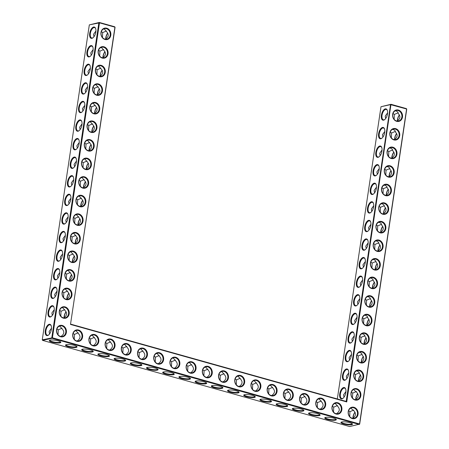<?xml version="1.0" encoding="UTF-8"?>
<svg xmlns="http://www.w3.org/2000/svg" width="449" height="449" viewBox="0 0 449 449"><rect width="100%" height="100%" fill="white"/><g stroke="black" fill="none" stroke-linecap="round" stroke-linejoin="round"><path stroke-width="0.67" d="M392.634 114.31A5.854 4.95 -102.4 0 1 400.755 111.492A5.854 4.95 -102.4 0 1 399.296 121.275A5.854 4.95 -102.4 0 1 392.634 114.31M392.785 114.473A5.394 4.563 -102.4 0 1 396.164 110.482A5.394 4.563 -102.4 0 1 401.776 114.764A5.394 4.563 -102.4 0 1 398.482 121.011A5.394 4.563 -102.4 0 1 392.785 114.473M395.182 110.841C397.185 111.172 398.218 112.082 398.28 113.569C400.766 116.28 400.396 118.738 397.18 120.944L397.079 121.062M346.746 401.939L346.185 401.434L390.54 104.628L380.999 106.727L390.995 104.291L390.54 104.628L406.598 109.012L359.531 423.951L52.421 337.783L99.493 22.843L114.916 27.17L70.493 324.425L346.746 401.939L390.995 104.291L406.424 108.619L406.743 109.174L359.677 424.114L359.222 424.451L52.118 338.282L51.792 337.727L98.864 22.787L99.319 22.45L114.742 26.777L115.067 27.333L70.493 324.425M92.842 121.095A5.854 4.95 -102.4 0 1 96.928 128.122A5.854 4.95 -102.4 0 1 91.158 132.388A5.854 4.95 -102.4 0 1 87.072 125.361A5.854 4.95 -102.4 0 1 92.842 121.095M106.727 28.203A5.854 4.95 -102.4 0 1 110.808 35.235A5.854 4.95 -102.4 0 1 105.038 39.501A5.854 4.95 -102.4 0 1 100.958 32.468A5.854 4.95 -102.4 0 1 106.727 28.203M332.007 407.013A5.854 4.95 -102.4 0 1 337.777 402.747A5.854 4.95 -102.4 0 1 341.857 409.78A5.854 4.95 -102.4 0 1 336.088 414.045A5.854 4.95 -102.4 0 1 332.007 407.013M315.804 402.467A5.854 4.95 -102.4 0 1 321.574 398.201A5.854 4.95 -102.4 0 1 325.654 405.234A5.854 4.95 -102.4 0 1 319.884 409.499A5.854 4.95 -102.4 0 1 315.804 402.467M299.595 397.921A5.854 4.95 -102.4 0 1 305.371 393.655A5.854 4.95 -102.4 0 1 309.451 400.688A5.854 4.95 -102.4 0 1 303.681 404.953A5.854 4.95 -102.4 0 1 299.595 397.921M283.392 393.375A5.854 4.95 -102.4 0 1 289.162 389.109A5.854 4.95 -102.4 0 1 293.248 396.141A5.854 4.95 -102.4 0 1 287.478 400.407A5.854 4.95 -102.4 0 1 283.392 393.375M267.189 388.828A5.854 4.95 -102.4 0 1 272.958 384.563A5.854 4.95 -102.4 0 1 277.039 391.595A5.854 4.95 -102.4 0 1 271.269 395.861A5.854 4.95 -102.4 0 1 267.189 388.828M250.985 384.282A5.854 4.95 -102.4 0 1 256.755 380.017A5.854 4.95 -102.4 0 1 260.835 387.049A5.854 4.95 -102.4 0 1 255.066 391.315A5.854 4.95 -102.4 0 1 250.985 384.282M234.782 379.736A5.854 4.95 -102.4 0 1 240.552 375.471A5.854 4.95 -102.4 0 1 244.632 382.497A5.854 4.95 -102.4 0 1 238.862 386.763A5.854 4.95 -102.4 0 1 234.782 379.736M103.949 46.78A5.854 4.95 -102.4 0 1 108.035 53.813A5.854 4.95 -102.4 0 1 102.26 58.078A5.854 4.95 -102.4 0 1 98.179 51.046A5.854 4.95 -102.4 0 1 103.949 46.78M101.177 65.358A5.854 4.95 -102.4 0 1 105.257 72.39A5.854 4.95 -102.4 0 1 99.487 76.656A5.854 4.95 -102.4 0 1 95.401 69.623A5.854 4.95 -102.4 0 1 101.177 65.358M95.62 102.518A5.854 4.95 -102.4 0 1 99.7 109.545A5.854 4.95 -102.4 0 1 93.931 113.81A5.854 4.95 -102.4 0 1 89.851 106.783A5.854 4.95 -102.4 0 1 95.62 102.518M98.398 83.935A5.854 4.95 -102.4 0 1 102.479 90.967A5.854 4.95 -102.4 0 1 96.709 95.233A5.854 4.95 -102.4 0 1 92.629 88.206A5.854 4.95 -102.4 0 1 98.398 83.935M90.069 139.673A5.854 4.95 -102.4 0 1 94.15 146.705A5.854 4.95 -102.4 0 1 88.38 150.971A5.854 4.95 -102.4 0 1 84.3 143.938A5.854 4.95 -102.4 0 1 90.069 139.673M218.573 375.19A5.854 4.95 -102.4 0 1 224.348 370.925A5.854 4.95 -102.4 0 1 228.429 377.951A5.854 4.95 -102.4 0 1 222.659 382.217A5.854 4.95 -102.4 0 1 218.573 375.19M137.557 352.454A5.854 4.95 -102.4 0 1 143.326 348.188A5.854 4.95 -102.4 0 1 147.407 355.221A5.854 4.95 -102.4 0 1 141.637 359.486A5.854 4.95 -102.4 0 1 137.557 352.454M121.348 347.908A5.854 4.95 -102.4 0 1 127.118 343.642A5.854 4.95 -102.4 0 1 131.203 350.675A5.854 4.95 -102.4 0 1 125.434 354.94A5.854 4.95 -102.4 0 1 121.348 347.908M105.145 343.362A5.854 4.95 -102.4 0 1 110.914 339.096A5.854 4.95 -102.4 0 1 115 346.128A5.854 4.95 -102.4 0 1 109.225 350.394A5.854 4.95 -102.4 0 1 105.145 343.362M72.738 334.269A5.854 4.95 -102.4 0 1 78.508 330.004A5.854 4.95 -102.4 0 1 82.588 337.031A5.854 4.95 -102.4 0 1 76.818 341.296A5.854 4.95 -102.4 0 1 72.738 334.269M88.941 338.815A5.854 4.95 -102.4 0 1 94.711 334.55A5.854 4.95 -102.4 0 1 98.791 341.577A5.854 4.95 -102.4 0 1 93.022 345.842A5.854 4.95 -102.4 0 1 88.941 338.815M65.077 306.88A5.854 4.95 -102.4 0 1 69.163 313.907A5.854 4.95 -102.4 0 1 63.393 318.173A5.854 4.95 -102.4 0 1 59.307 311.146A5.854 4.95 -102.4 0 1 65.077 306.88M67.855 288.297A5.854 4.95 -102.4 0 1 71.935 295.33A5.854 4.95 -102.4 0 1 66.166 299.595A5.854 4.95 -102.4 0 1 62.085 292.563A5.854 4.95 -102.4 0 1 67.855 288.297M153.76 357A5.854 4.95 -102.4 0 1 159.53 352.734A5.854 4.95 -102.4 0 1 163.61 359.767A5.854 4.95 -102.4 0 1 157.84 364.032A5.854 4.95 -102.4 0 1 153.76 357M169.963 361.546A5.854 4.95 -102.4 0 1 175.733 357.281A5.854 4.95 -102.4 0 1 179.813 364.313A5.854 4.95 -102.4 0 1 174.044 368.578A5.854 4.95 -102.4 0 1 169.963 361.546M186.167 366.098A5.854 4.95 -102.4 0 1 191.936 361.832A5.854 4.95 -102.4 0 1 196.017 368.859A5.854 4.95 -102.4 0 1 190.247 373.125A5.854 4.95 -102.4 0 1 186.167 366.098M202.37 370.644A5.854 4.95 -102.4 0 1 208.14 366.378A5.854 4.95 -102.4 0 1 212.225 373.405A5.854 4.95 -102.4 0 1 206.456 377.671A5.854 4.95 -102.4 0 1 202.37 370.644M62.304 325.458A5.854 4.95 -102.4 0 1 66.385 332.485A5.854 4.95 -102.4 0 1 60.615 336.75A5.854 4.95 -102.4 0 1 56.535 329.723A5.854 4.95 -102.4 0 1 62.304 325.458M84.513 176.827A5.854 4.95 -102.4 0 1 88.599 183.86A5.854 4.95 -102.4 0 1 82.829 188.125A5.854 4.95 -102.4 0 1 78.743 181.093A5.854 4.95 -102.4 0 1 84.513 176.827M87.291 158.25A5.854 4.95 -102.4 0 1 91.372 165.283A5.854 4.95 -102.4 0 1 85.602 169.548A5.854 4.95 -102.4 0 1 81.522 162.516A5.854 4.95 -102.4 0 1 87.291 158.25M81.74 195.405A5.854 4.95 -102.4 0 1 85.821 202.437A5.854 4.95 -102.4 0 1 80.051 206.703A5.854 4.95 -102.4 0 1 75.971 199.676A5.854 4.95 -102.4 0 1 81.74 195.405M78.962 213.988A5.854 4.95 -102.4 0 1 83.043 221.015A5.854 4.95 -102.4 0 1 77.273 225.28A5.854 4.95 -102.4 0 1 73.193 218.253A5.854 4.95 -102.4 0 1 78.962 213.988M76.184 232.565A5.854 4.95 -102.4 0 1 80.27 239.592A5.854 4.95 -102.4 0 1 74.495 243.858A5.854 4.95 -102.4 0 1 70.414 236.831A5.854 4.95 -102.4 0 1 76.184 232.565M73.406 251.143A5.854 4.95 -102.4 0 1 77.492 258.175A5.854 4.95 -102.4 0 1 71.722 262.441A5.854 4.95 -102.4 0 1 67.636 255.408A5.854 4.95 -102.4 0 1 73.406 251.143M70.633 269.72A5.854 4.95 -102.4 0 1 74.714 276.752A5.854 4.95 -102.4 0 1 68.944 281.018A5.854 4.95 -102.4 0 1 64.864 273.985A5.854 4.95 -102.4 0 1 70.633 269.72M375.976 225.78A5.854 4.95 -102.4 0 1 384.097 222.962A5.854 4.95 -102.4 0 1 382.632 232.745A5.854 4.95 -102.4 0 1 375.976 225.78M373.198 244.357A5.854 4.95 -102.4 0 1 381.319 241.54A5.854 4.95 -102.4 0 1 379.86 251.322A5.854 4.95 -102.4 0 1 373.198 244.357M370.425 262.934A5.854 4.95 -102.4 0 1 378.541 260.117A5.854 4.95 -102.4 0 1 377.081 269.9A5.854 4.95 -102.4 0 1 370.425 262.934M367.647 281.512A5.854 4.95 -102.4 0 1 375.768 278.694A5.854 4.95 -102.4 0 1 374.303 288.477A5.854 4.95 -102.4 0 1 367.647 281.512M364.869 300.095A5.854 4.95 -102.4 0 1 372.99 297.277A5.854 4.95 -102.4 0 1 371.531 307.054A5.854 4.95 -102.4 0 1 364.869 300.095M389.861 132.887A5.854 4.95 -102.4 0 1 397.977 130.07A5.854 4.95 -102.4 0 1 396.518 139.852A5.854 4.95 -102.4 0 1 389.861 132.887M387.083 151.465A5.854 4.95 -102.4 0 1 395.204 148.647A5.854 4.95 -102.4 0 1 393.739 158.43A5.854 4.95 -102.4 0 1 387.083 151.465M384.305 170.042A5.854 4.95 -102.4 0 1 392.426 167.224A5.854 4.95 -102.4 0 1 390.967 177.007A5.854 4.95 -102.4 0 1 384.305 170.042M381.527 188.625A5.854 4.95 -102.4 0 1 389.648 185.807A5.854 4.95 -102.4 0 1 388.189 195.584A5.854 4.95 -102.4 0 1 381.527 188.625M378.754 207.202A5.854 4.95 -102.4 0 1 386.875 204.385A5.854 4.95 -102.4 0 1 385.41 214.167A5.854 4.95 -102.4 0 1 378.754 207.202M359.318 337.25A5.854 4.95 -102.4 0 1 367.439 334.432A5.854 4.95 -102.4 0 1 365.974 344.215A5.854 4.95 -102.4 0 1 359.318 337.25M362.096 318.672A5.854 4.95 -102.4 0 1 370.212 315.855A5.854 4.95 -102.4 0 1 368.752 325.637A5.854 4.95 -102.4 0 1 362.096 318.672M356.54 355.827A5.854 4.95 -102.4 0 1 364.661 353.009A5.854 4.95 -102.4 0 1 363.196 362.792A5.854 4.95 -102.4 0 1 356.54 355.827M348.211 411.565A5.854 4.95 -102.4 0 1 356.332 408.747A5.854 4.95 -102.4 0 1 354.867 418.524A5.854 4.95 -102.4 0 1 348.211 411.565M353.761 374.404A5.854 4.95 -102.4 0 1 361.883 371.587A5.854 4.95 -102.4 0 1 360.424 381.369A5.854 4.95 -102.4 0 1 353.761 374.404M350.989 392.982A5.854 4.95 -102.4 0 1 359.105 390.164A5.854 4.95 -102.4 0 1 357.645 399.947A5.854 4.95 -102.4 0 1 350.989 392.982M385.652 118.564L385.208 116.139L387.599 112.834M384.844 119.473A5.394 2.615 105.7 0 1 383.384 119.821A5.394 2.615 105.7 0 1 382.032 115.247A5.394 2.615 105.7 0 1 386.297 109.438A5.394 2.615 105.7 0 1 387.364 110.499M393.038 113.434L394.323 114.439L398.1 112.822M394.323 114.439L394.16 119.372M397.354 120.843A5.394 2.615 105.7 0 1 397.46 119.574A5.394 2.615 105.7 0 1 399.397 114.922M394.301 139.639L394.402 139.521C397.623 137.321 397.988 134.857 395.502 132.146C395.446 130.659 394.413 129.75 392.404 129.419M390.26 132.012L391.545 133.016L395.328 131.4M406.743 109.174L406.424 108.619M346.185 401.434L70.706 324.139M114.742 26.777L115.067 27.333M89.323 24.886L99.493 22.843L99.319 22.45L89.323 24.886L42.257 339.826L42.576 340.381L349.681 426.55L359.677 424.114M42.576 340.381L52.118 338.282L52.421 337.783L42.257 339.826M92.539 121.595A5.394 4.563 77.6 0 0 90.603 121.527A5.394 4.563 77.6 0 0 87.302 127.774A5.394 4.563 77.6 0 0 92.921 132.062A5.394 4.563 77.6 0 0 96.361 126.944A5.394 4.563 77.6 0 0 92.539 121.595M106.419 28.702A5.394 4.563 77.6 0 0 104.482 28.641A5.394 4.563 77.6 0 0 101.188 34.882A5.394 4.563 77.6 0 0 106.8 39.17A5.394 4.563 77.6 0 0 110.241 34.051A5.394 4.563 77.6 0 0 106.419 28.702M337.468 403.247A5.394 4.563 77.6 0 0 335.532 403.185A5.394 4.563 77.6 0 0 332.238 409.432A5.394 4.563 77.6 0 0 337.85 413.714A5.394 4.563 77.6 0 0 341.291 408.601A5.394 4.563 77.6 0 0 337.468 403.247M321.265 398.701A5.394 4.563 77.6 0 0 319.329 398.639A5.394 4.563 77.6 0 0 316.034 404.886A5.394 4.563 77.6 0 0 321.647 409.168A5.394 4.563 77.6 0 0 325.087 404.055A5.394 4.563 77.6 0 0 321.265 398.701M305.062 394.155A5.394 4.563 77.6 0 0 303.126 394.093A5.394 4.563 77.6 0 0 299.825 400.34A5.394 4.563 77.6 0 0 305.443 404.622A5.394 4.563 77.6 0 0 308.884 399.509A5.394 4.563 77.6 0 0 305.062 394.155M288.859 389.609A5.394 4.563 77.6 0 0 286.922 389.547A5.394 4.563 77.6 0 0 283.622 395.794A5.394 4.563 77.6 0 0 289.24 400.076A5.394 4.563 77.6 0 0 292.681 394.963A5.394 4.563 77.6 0 0 288.859 389.609M272.65 385.062A5.394 4.563 77.6 0 0 270.713 385.001A5.394 4.563 77.6 0 0 267.419 391.242A5.394 4.563 77.6 0 0 273.031 395.53A5.394 4.563 77.6 0 0 276.472 390.411A5.394 4.563 77.6 0 0 272.65 385.062M256.446 380.516A5.394 4.563 77.6 0 0 254.51 380.455A5.394 4.563 77.6 0 0 251.216 386.696A5.394 4.563 77.6 0 0 256.828 390.984A5.394 4.563 77.6 0 0 260.268 385.865A5.394 4.563 77.6 0 0 256.446 380.516M240.243 375.97A5.394 4.563 77.6 0 0 238.307 375.903A5.394 4.563 77.6 0 0 235.012 382.15A5.394 4.563 77.6 0 0 240.625 386.437A5.394 4.563 77.6 0 0 244.065 381.319A5.394 4.563 77.6 0 0 240.243 375.97M103.646 47.28A5.394 4.563 77.6 0 0 101.71 47.218A5.394 4.563 77.6 0 0 98.41 53.465A5.394 4.563 77.6 0 0 104.022 57.747A5.394 4.563 77.6 0 0 107.463 52.634A5.394 4.563 77.6 0 0 103.646 47.28M100.868 65.857A5.394 4.563 77.6 0 0 98.932 65.795A5.394 4.563 77.6 0 0 95.637 72.042A5.394 4.563 77.6 0 0 101.25 76.324A5.394 4.563 77.6 0 0 104.69 71.211A5.394 4.563 77.6 0 0 100.868 65.857M95.311 103.017A5.394 4.563 77.6 0 0 93.375 102.95A5.394 4.563 77.6 0 0 90.081 109.197A5.394 4.563 77.6 0 0 95.693 113.479A5.394 4.563 77.6 0 0 99.134 108.366A5.394 4.563 77.6 0 0 95.311 103.017M98.09 84.434A5.394 4.563 77.6 0 0 96.153 84.373A5.394 4.563 77.6 0 0 92.859 90.619A5.394 4.563 77.6 0 0 98.471 94.902A5.394 4.563 77.6 0 0 101.912 89.789A5.394 4.563 77.6 0 0 98.09 84.434M89.761 140.172A5.394 4.563 77.6 0 0 87.824 140.11A5.394 4.563 77.6 0 0 84.53 146.352A5.394 4.563 77.6 0 0 90.142 150.639A5.394 4.563 77.6 0 0 93.583 145.521A5.394 4.563 77.6 0 0 89.761 140.172M224.04 371.424A5.394 4.563 77.6 0 0 222.103 371.357A5.394 4.563 77.6 0 0 218.809 377.603A5.394 4.563 77.6 0 0 224.421 381.891A5.394 4.563 77.6 0 0 227.862 376.773A5.394 4.563 77.6 0 0 224.04 371.424M143.018 348.688A5.394 4.563 77.6 0 0 141.081 348.626A5.394 4.563 77.6 0 0 137.787 354.873A5.394 4.563 77.6 0 0 143.399 359.155A5.394 4.563 77.6 0 0 146.84 354.042A5.394 4.563 77.6 0 0 143.018 348.688M126.814 344.142A5.394 4.563 77.6 0 0 124.878 344.08A5.394 4.563 77.6 0 0 121.578 350.327A5.394 4.563 77.6 0 0 127.196 354.609A5.394 4.563 77.6 0 0 130.637 349.49A5.394 4.563 77.6 0 0 126.814 344.142M110.611 339.596A5.394 4.563 77.6 0 0 108.675 339.534A5.394 4.563 77.6 0 0 105.375 345.775A5.394 4.563 77.6 0 0 110.987 350.063A5.394 4.563 77.6 0 0 114.428 344.944A5.394 4.563 77.6 0 0 110.611 339.596M78.199 330.503A5.394 4.563 77.6 0 0 76.263 330.436A5.394 4.563 77.6 0 0 72.968 336.683A5.394 4.563 77.6 0 0 78.581 340.971A5.394 4.563 77.6 0 0 82.021 335.852A5.394 4.563 77.6 0 0 78.199 330.503M94.402 335.049A5.394 4.563 77.6 0 0 92.466 334.988A5.394 4.563 77.6 0 0 89.171 341.229A5.394 4.563 77.6 0 0 94.784 345.517A5.394 4.563 77.6 0 0 98.224 340.398A5.394 4.563 77.6 0 0 94.402 335.049M64.774 307.374A5.394 4.563 77.6 0 0 62.838 307.312A5.394 4.563 77.6 0 0 59.537 313.559A5.394 4.563 77.6 0 0 65.156 317.841A5.394 4.563 77.6 0 0 68.596 312.729A5.394 4.563 77.6 0 0 64.774 307.374M67.546 288.797A5.394 4.563 77.6 0 0 65.61 288.735A5.394 4.563 77.6 0 0 62.316 294.982A5.394 4.563 77.6 0 0 67.928 299.264A5.394 4.563 77.6 0 0 71.369 294.151A5.394 4.563 77.6 0 0 67.546 288.797M159.221 353.234A5.394 4.563 77.6 0 0 157.285 353.172A5.394 4.563 77.6 0 0 153.99 359.419A5.394 4.563 77.6 0 0 159.603 363.701A5.394 4.563 77.6 0 0 163.043 358.588A5.394 4.563 77.6 0 0 159.221 353.234M175.424 357.78A5.394 4.563 77.6 0 0 173.488 357.718A5.394 4.563 77.6 0 0 170.193 363.965A5.394 4.563 77.6 0 0 175.806 368.247A5.394 4.563 77.6 0 0 179.246 363.134A5.394 4.563 77.6 0 0 175.424 357.78M191.628 362.326A5.394 4.563 77.6 0 0 189.697 362.264A5.394 4.563 77.6 0 0 186.397 368.511A5.394 4.563 77.6 0 0 192.009 372.793A5.394 4.563 77.6 0 0 195.45 367.68A5.394 4.563 77.6 0 0 191.628 362.326M207.836 366.878A5.394 4.563 77.6 0 0 205.9 366.811A5.394 4.563 77.6 0 0 202.6 373.057A5.394 4.563 77.6 0 0 208.218 377.34A5.394 4.563 77.6 0 0 211.659 372.227A5.394 4.563 77.6 0 0 207.836 366.878M61.996 325.957A5.394 4.563 77.6 0 0 60.059 325.89A5.394 4.563 77.6 0 0 56.765 332.137A5.394 4.563 77.6 0 0 62.377 336.419A5.394 4.563 77.6 0 0 65.818 331.306A5.394 4.563 77.6 0 0 61.996 325.957M84.21 177.327A5.394 4.563 77.6 0 0 82.274 177.265A5.394 4.563 77.6 0 0 78.973 183.512A5.394 4.563 77.6 0 0 84.592 187.794A5.394 4.563 77.6 0 0 88.032 182.681A5.394 4.563 77.6 0 0 84.21 177.327M86.983 158.75A5.394 4.563 77.6 0 0 85.046 158.688A5.394 4.563 77.6 0 0 81.752 164.935A5.394 4.563 77.6 0 0 87.364 169.217A5.394 4.563 77.6 0 0 90.805 164.104A5.394 4.563 77.6 0 0 86.983 158.75M81.432 195.904A5.394 4.563 77.6 0 0 79.495 195.843A5.394 4.563 77.6 0 0 76.201 202.089A5.394 4.563 77.6 0 0 81.813 206.372A5.394 4.563 77.6 0 0 85.254 201.259A5.394 4.563 77.6 0 0 81.432 195.904M78.654 214.487A5.394 4.563 77.6 0 0 76.717 214.42A5.394 4.563 77.6 0 0 73.423 220.667A5.394 4.563 77.6 0 0 79.035 224.949A5.394 4.563 77.6 0 0 82.476 219.836A5.394 4.563 77.6 0 0 78.654 214.487M75.875 233.065A5.394 4.563 77.6 0 0 73.945 232.997A5.394 4.563 77.6 0 0 70.645 239.244A5.394 4.563 77.6 0 0 76.257 243.532A5.394 4.563 77.6 0 0 79.698 238.413A5.394 4.563 77.6 0 0 75.875 233.065M73.103 251.642A5.394 4.563 77.6 0 0 71.166 251.58A5.394 4.563 77.6 0 0 67.866 257.821A5.394 4.563 77.6 0 0 73.484 262.109A5.394 4.563 77.6 0 0 76.925 256.991A5.394 4.563 77.6 0 0 73.103 251.642M70.325 270.219A5.394 4.563 77.6 0 0 68.388 270.158A5.394 4.563 77.6 0 0 65.094 276.404A5.394 4.563 77.6 0 0 70.706 280.687A5.394 4.563 77.6 0 0 74.147 275.574A5.394 4.563 77.6 0 0 70.325 270.219M376.127 225.942A5.394 4.563 -102.4 0 1 379.506 221.952A5.394 4.563 -102.4 0 1 385.119 226.234A5.394 4.563 -102.4 0 1 381.818 232.481A5.394 4.563 -102.4 0 1 376.127 225.942M373.349 244.52A5.394 4.563 -102.4 0 1 376.728 240.529A5.394 4.563 -102.4 0 1 382.34 244.812A5.394 4.563 -102.4 0 1 379.046 251.058A5.394 4.563 -102.4 0 1 373.349 244.52M370.571 263.097A5.394 4.563 -102.4 0 1 373.95 259.107A5.394 4.563 -102.4 0 1 379.562 263.389A5.394 4.563 -102.4 0 1 376.268 269.636A5.394 4.563 -102.4 0 1 370.571 263.097M367.793 281.675A5.394 4.563 -102.4 0 1 371.171 277.684A5.394 4.563 -102.4 0 1 376.79 281.966A5.394 4.563 -102.4 0 1 373.489 288.213A5.394 4.563 -102.4 0 1 367.793 281.675M365.02 300.252A5.394 4.563 -102.4 0 1 368.399 296.261A5.394 4.563 -102.4 0 1 374.011 300.549A5.394 4.563 -102.4 0 1 370.717 306.79A5.394 4.563 -102.4 0 1 365.02 300.252M390.007 133.05A5.394 4.563 -102.4 0 1 393.386 129.059A5.394 4.563 -102.4 0 1 398.998 133.342A5.394 4.563 -102.4 0 1 395.704 139.588A5.394 4.563 -102.4 0 1 390.007 133.05M387.229 151.627A5.394 4.563 -102.4 0 1 390.608 147.637A5.394 4.563 -102.4 0 1 396.226 151.919A5.394 4.563 -102.4 0 1 392.926 158.166A5.394 4.563 -102.4 0 1 387.229 151.627M384.456 170.205A5.394 4.563 -102.4 0 1 387.835 166.214A5.394 4.563 -102.4 0 1 393.447 170.497A5.394 4.563 -102.4 0 1 390.147 176.743A5.394 4.563 -102.4 0 1 384.456 170.205M381.678 188.782A5.394 4.563 -102.4 0 1 385.057 184.792A5.394 4.563 -102.4 0 1 390.669 189.08A5.394 4.563 -102.4 0 1 387.375 195.321A5.394 4.563 -102.4 0 1 381.678 188.782M378.9 207.365A5.394 4.563 -102.4 0 1 382.279 203.369A5.394 4.563 -102.4 0 1 387.891 207.657A5.394 4.563 -102.4 0 1 384.597 213.904A5.394 4.563 -102.4 0 1 378.9 207.365M359.464 337.412A5.394 4.563 -102.4 0 1 362.843 333.422A5.394 4.563 -102.4 0 1 368.455 337.704A5.394 4.563 -102.4 0 1 365.16 343.951A5.394 4.563 -102.4 0 1 359.464 337.412M362.242 318.835A5.394 4.563 -102.4 0 1 365.621 314.839A5.394 4.563 -102.4 0 1 371.233 319.127A5.394 4.563 -102.4 0 1 367.939 325.373A5.394 4.563 -102.4 0 1 362.242 318.835M356.691 355.99A5.394 4.563 -102.4 0 1 360.07 351.999A5.394 4.563 -102.4 0 1 365.682 356.281A5.394 4.563 -102.4 0 1 362.382 362.528A5.394 4.563 -102.4 0 1 356.691 355.99M348.357 411.722A5.394 4.563 -102.4 0 1 351.735 407.731A5.394 4.563 -102.4 0 1 357.353 412.019A5.394 4.563 -102.4 0 1 354.053 418.26A5.394 4.563 -102.4 0 1 348.357 411.722M353.913 374.567A5.394 4.563 -102.4 0 1 357.292 370.577A5.394 4.563 -102.4 0 1 362.904 374.859A5.394 4.563 -102.4 0 1 359.61 381.106A5.394 4.563 -102.4 0 1 353.913 374.567M351.135 393.144A5.394 4.563 -102.4 0 1 354.514 389.154A5.394 4.563 -102.4 0 1 360.126 393.436A5.394 4.563 -102.4 0 1 356.832 399.683A5.394 4.563 -102.4 0 1 351.135 393.144M381.403 115.191A5.854 2.84 105.7 0 1 384.153 109.483A5.854 2.84 105.7 0 1 387.285 110.263A5.854 2.84 105.7 0 1 384.653 119.63A5.854 2.84 105.7 0 1 381.403 115.191M397.505 120.753A5.854 2.84 105.7 0 1 397.606 119.737A5.854 2.84 105.7 0 1 399.447 115.023M382.879 137.147L382.43 134.717L384.821 131.417M391.545 133.016L391.388 137.95M394.576 139.42A5.394 2.615 105.7 0 1 394.682 138.152A5.394 2.615 105.7 0 1 396.619 133.499M382.071 138.051A5.394 2.615 105.7 0 1 380.606 138.399A5.394 2.615 105.7 0 1 379.253 133.824A5.394 2.615 105.7 0 1 383.519 128.016A5.394 2.615 105.7 0 1 384.585 129.076M380.999 106.727L337.328 398.953M356.416 282.393A5.854 2.84 105.7 0 1 359.166 276.685A5.854 2.84 105.7 0 1 362.298 277.465A5.854 2.84 105.7 0 1 359.666 286.838A5.854 2.84 105.7 0 1 356.416 282.393M353.638 300.976A5.854 2.84 105.7 0 1 356.388 295.262A5.854 2.84 105.7 0 1 359.52 296.043A5.854 2.84 105.7 0 1 356.888 305.415A5.854 2.84 105.7 0 1 353.638 300.976M350.86 319.553A5.854 2.84 105.7 0 1 353.61 313.845A5.854 2.84 105.7 0 1 356.742 314.626A5.854 2.84 105.7 0 1 354.115 323.993A5.854 2.84 105.7 0 1 350.86 319.553M348.087 338.131A5.854 2.84 105.7 0 1 350.837 332.423A5.854 2.84 105.7 0 1 353.964 333.203A5.854 2.84 105.7 0 1 351.337 342.57A5.854 2.84 105.7 0 1 348.087 338.131M345.309 356.708A5.854 2.84 105.7 0 1 348.059 351A5.854 2.84 105.7 0 1 351.191 351.78A5.854 2.84 105.7 0 1 348.559 361.153A5.854 2.84 105.7 0 1 345.309 356.708M342.531 375.285A5.854 2.84 105.7 0 1 345.281 369.578A5.854 2.84 105.7 0 1 348.413 370.358A5.854 2.84 105.7 0 1 345.786 379.731A5.854 2.84 105.7 0 1 342.531 375.285M339.753 393.868A5.854 2.84 105.7 0 1 342.503 388.155A5.854 2.84 105.7 0 1 345.635 388.935A5.854 2.84 105.7 0 1 343.008 398.308A5.854 2.84 105.7 0 1 339.753 393.868M378.625 133.768A5.854 2.84 105.7 0 1 381.375 128.06A5.854 2.84 105.7 0 1 384.507 128.841A5.854 2.84 105.7 0 1 381.88 138.213A5.854 2.84 105.7 0 1 378.625 133.768M375.852 152.346A5.854 2.84 105.7 0 1 378.602 146.638A5.854 2.84 105.7 0 1 381.734 147.418A5.854 2.84 105.7 0 1 379.102 156.791A5.854 2.84 105.7 0 1 375.852 152.346M373.074 170.923A5.854 2.84 105.7 0 1 375.824 165.215A5.854 2.84 105.7 0 1 378.956 165.995A5.854 2.84 105.7 0 1 376.324 175.368A5.854 2.84 105.7 0 1 373.074 170.923M370.296 189.506A5.854 2.84 105.7 0 1 373.046 183.793A5.854 2.84 105.7 0 1 376.178 184.573A5.854 2.84 105.7 0 1 373.551 193.946A5.854 2.84 105.7 0 1 370.296 189.506M367.523 208.083A5.854 2.84 105.7 0 1 370.273 202.376A5.854 2.84 105.7 0 1 373.4 203.156A5.854 2.84 105.7 0 1 370.773 212.523A5.854 2.84 105.7 0 1 367.523 208.083M364.745 226.661A5.854 2.84 105.7 0 1 367.495 220.953A5.854 2.84 105.7 0 1 370.627 221.733A5.854 2.84 105.7 0 1 367.995 231.1A5.854 2.84 105.7 0 1 364.745 226.661M361.967 245.238A5.854 2.84 105.7 0 1 364.717 239.53A5.854 2.84 105.7 0 1 367.849 240.31A5.854 2.84 105.7 0 1 365.222 249.683A5.854 2.84 105.7 0 1 361.967 245.238M359.189 263.816A5.854 2.84 105.7 0 1 361.939 258.108A5.854 2.84 105.7 0 1 365.071 258.888A5.854 2.84 105.7 0 1 362.444 268.261A5.854 2.84 105.7 0 1 359.189 263.816M80.837 206.113A5.854 2.84 105.7 0 1 80.938 205.103A5.854 2.84 105.7 0 1 82.784 200.383M78.059 224.691A5.854 2.84 105.7 0 1 78.165 223.681A5.854 2.84 105.7 0 1 80.006 218.966M75.286 243.274A5.854 2.84 105.7 0 1 75.387 242.258A5.854 2.84 105.7 0 1 77.228 237.543M72.508 261.851A5.854 2.84 105.7 0 1 72.609 260.835A5.854 2.84 105.7 0 1 74.45 256.121M69.73 280.429A5.854 2.84 105.7 0 1 69.836 279.413A5.854 2.84 105.7 0 1 71.677 274.698M66.957 299.006A5.854 2.84 105.7 0 1 67.058 297.996A5.854 2.84 105.7 0 1 68.899 293.276M64.179 317.583A5.854 2.84 105.7 0 1 64.28 316.573A5.854 2.84 105.7 0 1 66.121 311.853M105.829 38.911A5.854 2.84 105.7 0 1 105.93 37.896A5.854 2.84 105.7 0 1 107.771 33.181M103.051 57.489A5.854 2.84 105.7 0 1 103.152 56.473A5.854 2.84 105.7 0 1 104.993 51.758M100.273 76.066A5.854 2.84 105.7 0 1 100.374 75.056A5.854 2.84 105.7 0 1 102.22 70.336M97.495 94.644A5.854 2.84 105.7 0 1 97.601 93.633A5.854 2.84 105.7 0 1 99.442 88.913M94.722 113.221A5.854 2.84 105.7 0 1 94.823 112.211A5.854 2.84 105.7 0 1 96.664 107.496M91.944 131.804A5.854 2.84 105.7 0 1 92.045 130.788A5.854 2.84 105.7 0 1 93.886 126.074M89.166 150.381A5.854 2.84 105.7 0 1 89.272 149.365A5.854 2.84 105.7 0 1 91.113 144.651M86.393 168.959A5.854 2.84 105.7 0 1 86.494 167.943A5.854 2.84 105.7 0 1 88.335 163.228M83.615 187.536A5.854 2.84 105.7 0 1 83.716 186.526A5.854 2.84 105.7 0 1 85.557 181.806M45.298 330.604A5.854 2.84 105.7 0 1 48.049 324.896A5.854 2.84 105.7 0 1 51.18 325.677A5.854 2.84 105.7 0 1 48.554 335.044A5.854 2.84 105.7 0 1 45.298 330.604M48.077 312.027A5.854 2.84 105.7 0 1 50.827 306.313A5.854 2.84 105.7 0 1 53.959 307.094A5.854 2.84 105.7 0 1 51.326 316.466A5.854 2.84 105.7 0 1 48.077 312.027M50.855 293.444A5.854 2.84 105.7 0 1 53.605 287.736A5.854 2.84 105.7 0 1 56.737 288.516A5.854 2.84 105.7 0 1 54.105 297.889A5.854 2.84 105.7 0 1 50.855 293.444M53.627 274.867A5.854 2.84 105.7 0 1 56.378 269.159A5.854 2.84 105.7 0 1 59.509 269.939A5.854 2.84 105.7 0 1 56.883 279.312A5.854 2.84 105.7 0 1 53.627 274.867M56.406 256.289A5.854 2.84 105.7 0 1 59.156 250.581A5.854 2.84 105.7 0 1 62.288 251.361A5.854 2.84 105.7 0 1 59.661 260.734A5.854 2.84 105.7 0 1 56.406 256.289M59.184 237.712A5.854 2.84 105.7 0 1 61.934 232.004A5.854 2.84 105.7 0 1 65.066 232.784A5.854 2.84 105.7 0 1 62.433 242.151A5.854 2.84 105.7 0 1 59.184 237.712M61.962 219.134A5.854 2.84 105.7 0 1 64.712 213.427A5.854 2.84 105.7 0 1 67.838 214.207A5.854 2.84 105.7 0 1 65.212 223.574A5.854 2.84 105.7 0 1 61.962 219.134M64.735 200.557A5.854 2.84 105.7 0 1 67.485 194.844A5.854 2.84 105.7 0 1 70.616 195.624A5.854 2.84 105.7 0 1 67.99 204.997A5.854 2.84 105.7 0 1 64.735 200.557M67.513 181.974A5.854 2.84 105.7 0 1 70.263 176.266A5.854 2.84 105.7 0 1 73.395 177.046A5.854 2.84 105.7 0 1 70.762 186.419A5.854 2.84 105.7 0 1 67.513 181.974M70.291 163.397A5.854 2.84 105.7 0 1 73.041 157.689A5.854 2.84 105.7 0 1 76.173 158.469A5.854 2.84 105.7 0 1 73.541 167.842A5.854 2.84 105.7 0 1 70.291 163.397M73.064 144.819A5.854 2.84 105.7 0 1 75.814 139.111A5.854 2.84 105.7 0 1 78.945 139.892A5.854 2.84 105.7 0 1 76.319 149.264A5.854 2.84 105.7 0 1 73.064 144.819M75.842 126.242A5.854 2.84 105.7 0 1 78.592 120.534A5.854 2.84 105.7 0 1 81.724 121.314A5.854 2.84 105.7 0 1 79.091 130.681A5.854 2.84 105.7 0 1 75.842 126.242M78.62 107.665A5.854 2.84 105.7 0 1 81.37 101.957A5.854 2.84 105.7 0 1 84.502 102.731A5.854 2.84 105.7 0 1 81.87 112.104A5.854 2.84 105.7 0 1 78.62 107.665M81.398 89.087A5.854 2.84 105.7 0 1 84.148 83.374A5.854 2.84 105.7 0 1 87.274 84.154A5.854 2.84 105.7 0 1 84.648 93.527A5.854 2.84 105.7 0 1 81.398 89.087M84.171 70.504A5.854 2.84 105.7 0 1 86.921 64.796A5.854 2.84 105.7 0 1 90.053 65.576A5.854 2.84 105.7 0 1 87.426 74.949A5.854 2.84 105.7 0 1 84.171 70.504M86.949 51.927A5.854 2.84 105.7 0 1 89.699 46.219A5.854 2.84 105.7 0 1 92.831 46.999A5.854 2.84 105.7 0 1 90.198 56.372A5.854 2.84 105.7 0 1 86.949 51.927M89.727 33.349A5.854 2.84 105.7 0 1 92.477 27.642A5.854 2.84 105.7 0 1 95.609 28.422A5.854 2.84 105.7 0 1 92.977 37.795A5.854 2.84 105.7 0 1 89.727 33.349M343.698 424.008A5.837 1.28 -171.5 0 0 350.024 424.866A5.837 1.28 -171.5 0 0 352.409 423.89A5.837 1.28 -171.5 0 0 346.925 422.071A5.837 1.28 -171.5 0 0 341.156 422.212A5.837 1.28 -171.5 0 0 343.698 424.008M327.489 419.461A5.854 1.285 8.5 0 1 324.936 417.66A5.854 1.285 8.5 0 1 330.722 417.519A5.854 1.285 8.5 0 1 336.217 419.349A5.854 1.285 8.5 0 1 333.832 420.326A5.854 1.285 8.5 0 1 327.489 419.461M311.286 414.915A5.854 1.285 8.5 0 1 308.732 413.114A5.854 1.285 8.5 0 1 314.519 412.973A5.854 1.285 8.5 0 1 320.014 414.803A5.854 1.285 8.5 0 1 317.628 415.78A5.854 1.285 8.5 0 1 311.286 414.915M295.077 410.369A5.854 1.285 8.5 0 1 292.529 408.568A5.854 1.285 8.5 0 1 298.316 408.427A5.854 1.285 8.5 0 1 303.81 410.251A5.854 1.285 8.5 0 1 301.419 411.233A5.854 1.285 8.5 0 1 295.077 410.369M278.874 405.817A5.854 1.285 8.5 0 1 276.326 404.021A5.854 1.285 8.5 0 1 282.112 403.881A5.854 1.285 8.5 0 1 287.607 405.705A5.854 1.285 8.5 0 1 285.216 406.682A5.854 1.285 8.5 0 1 278.874 405.817M262.671 401.271A5.854 1.285 8.5 0 1 260.117 399.475A5.854 1.285 8.5 0 1 265.909 399.335A5.854 1.285 8.5 0 1 271.398 401.159A5.854 1.285 8.5 0 1 269.013 402.136A5.854 1.285 8.5 0 1 262.671 401.271M246.467 396.725A5.854 1.285 8.5 0 1 243.914 394.929A5.854 1.285 8.5 0 1 249.7 394.789A5.854 1.285 8.5 0 1 255.195 396.613A5.854 1.285 8.5 0 1 252.809 397.589A5.854 1.285 8.5 0 1 246.467 396.725M230.264 392.179A5.854 1.285 8.5 0 1 227.71 390.383A5.854 1.285 8.5 0 1 233.497 390.237A5.854 1.285 8.5 0 1 238.991 392.067A5.854 1.285 8.5 0 1 236.606 393.043A5.854 1.285 8.5 0 1 230.264 392.179M214.055 387.633A5.854 1.285 8.5 0 1 211.507 385.837A5.854 1.285 8.5 0 1 217.294 385.691A5.854 1.285 8.5 0 1 222.788 387.521A5.854 1.285 8.5 0 1 220.403 388.497A5.854 1.285 8.5 0 1 214.055 387.633M197.852 383.087A5.854 1.285 8.5 0 1 195.304 381.285A5.854 1.285 8.5 0 1 201.09 381.145A5.854 1.285 8.5 0 1 206.585 382.975A5.854 1.285 8.5 0 1 204.194 383.951A5.854 1.285 8.5 0 1 197.852 383.087M181.649 378.541A5.854 1.285 8.5 0 1 179.095 376.739A5.854 1.285 8.5 0 1 184.887 376.599A5.854 1.285 8.5 0 1 190.376 378.428A5.854 1.285 8.5 0 1 187.991 379.405A5.854 1.285 8.5 0 1 181.649 378.541M165.445 373.995A5.854 1.285 8.5 0 1 162.892 372.193A5.854 1.285 8.5 0 1 168.678 372.053A5.854 1.285 8.5 0 1 174.173 373.882A5.854 1.285 8.5 0 1 171.787 374.859A5.854 1.285 8.5 0 1 165.445 373.995M149.242 369.448A5.854 1.285 8.5 0 1 146.688 367.647A5.854 1.285 8.5 0 1 152.475 367.507A5.854 1.285 8.5 0 1 157.969 369.331A5.854 1.285 8.5 0 1 155.584 370.313A5.854 1.285 8.5 0 1 149.242 369.448M133.033 364.897A5.854 1.285 8.5 0 1 130.485 363.101A5.854 1.285 8.5 0 1 136.272 362.96A5.854 1.285 8.5 0 1 141.766 364.784A5.854 1.285 8.5 0 1 139.381 365.761A5.854 1.285 8.5 0 1 133.033 364.897M116.83 360.351A5.854 1.285 8.5 0 1 114.282 358.555A5.854 1.285 8.5 0 1 120.068 358.414A5.854 1.285 8.5 0 1 125.563 360.238A5.854 1.285 8.5 0 1 123.172 361.215A5.854 1.285 8.5 0 1 116.83 360.351M100.627 355.804A5.854 1.285 8.5 0 1 98.073 354.008A5.854 1.285 8.5 0 1 103.865 353.868A5.854 1.285 8.5 0 1 109.354 355.692A5.854 1.285 8.5 0 1 106.969 356.669A5.854 1.285 8.5 0 1 100.627 355.804M84.423 351.258A5.854 1.285 8.5 0 1 81.87 349.462A5.854 1.285 8.5 0 1 87.656 349.322A5.854 1.285 8.5 0 1 93.151 351.146A5.854 1.285 8.5 0 1 90.765 352.123A5.854 1.285 8.5 0 1 84.423 351.258M68.22 346.712A5.854 1.285 8.5 0 1 65.666 344.916A5.854 1.285 8.5 0 1 71.453 344.77A5.854 1.285 8.5 0 1 76.947 346.6A5.854 1.285 8.5 0 1 74.562 347.577A5.854 1.285 8.5 0 1 68.22 346.712M52.022 342.166A5.837 1.28 8.5 0 1 49.474 340.37A5.837 1.28 8.5 0 1 55.249 340.23A5.837 1.28 8.5 0 1 60.727 342.054A5.837 1.28 8.5 0 1 58.348 343.025A5.837 1.28 8.5 0 1 52.022 342.166M375.291 269.378A5.854 2.84 105.7 0 1 375.398 268.362A5.854 2.84 105.7 0 1 377.239 263.647M372.518 287.955A5.854 2.84 105.7 0 1 372.619 286.945A5.854 2.84 105.7 0 1 374.46 282.225M369.74 306.532A5.854 2.84 105.7 0 1 369.841 305.522A5.854 2.84 105.7 0 1 371.682 300.802M366.962 325.115A5.854 2.84 105.7 0 1 367.063 324.099A5.854 2.84 105.7 0 1 368.91 319.385M364.184 343.693A5.854 2.84 105.7 0 1 364.291 342.677A5.854 2.84 105.7 0 1 366.131 337.962M361.411 362.27A5.854 2.84 105.7 0 1 361.512 361.254A5.854 2.84 105.7 0 1 363.353 356.54M358.633 380.847A5.854 2.84 105.7 0 1 358.734 379.832A5.854 2.84 105.7 0 1 360.581 375.117M355.855 399.425A5.854 2.84 105.7 0 1 355.962 398.415A5.854 2.84 105.7 0 1 357.802 393.694M353.082 418.002A5.854 2.84 105.7 0 1 353.183 416.992A5.854 2.84 105.7 0 1 355.024 412.272M394.727 139.33A5.854 2.84 105.7 0 1 394.834 138.314A5.854 2.84 105.7 0 1 396.675 133.6M391.955 157.908A5.854 2.84 105.7 0 1 392.056 156.892A5.854 2.84 105.7 0 1 393.896 152.177M389.176 176.485A5.854 2.84 105.7 0 1 389.277 175.475A5.854 2.84 105.7 0 1 391.118 170.755M386.398 195.062A5.854 2.84 105.7 0 1 386.499 194.052A5.854 2.84 105.7 0 1 388.346 189.332M383.62 213.645A5.854 2.84 105.7 0 1 383.727 212.63A5.854 2.84 105.7 0 1 385.568 207.915M380.847 232.223A5.854 2.84 105.7 0 1 380.948 231.207A5.854 2.84 105.7 0 1 382.789 226.492M378.069 250.8A5.854 2.84 105.7 0 1 378.17 249.784A5.854 2.84 105.7 0 1 380.011 245.07M89.62 121.892L90.563 122.027L92.718 124.62C95.205 127.331 94.834 129.789 91.618 131.995L91.517 132.113M103.5 29L104.449 29.134L106.604 31.727C109.085 34.438 108.72 36.902 105.498 39.102L105.403 39.22M334.556 403.544L335.504 403.679L337.665 406.283C340.129 408.988 339.764 411.441 336.565 413.641L336.458 413.765M318.352 398.998L319.301 399.133L321.462 401.737C323.925 404.442 323.561 406.895 320.361 409.095L320.255 409.219M302.143 394.452L303.097 394.587L305.258 397.191C307.722 399.896 307.357 402.349 304.158 404.549L304.052 404.672M285.94 389.906L286.894 390.041L289.049 392.645C291.519 395.35 291.154 397.803 287.949 400.003L287.843 400.126M269.737 385.36L270.685 385.495L272.846 388.099C275.316 390.804 274.945 393.257 271.746 395.457L271.639 395.58M253.533 380.814L254.482 380.948L256.643 383.553C259.112 386.258 258.742 388.711 255.543 390.911L255.436 391.034M237.33 376.262L238.279 376.402L240.44 379.007C242.903 381.712 242.539 384.164 239.339 386.365L239.233 386.488M100.728 47.577L101.67 47.712L103.826 50.305C106.312 53.021 105.942 55.48 102.72 57.68L102.625 57.798M97.949 66.155L98.892 66.295L101.047 68.882C103.534 71.599 103.169 74.057 99.947 76.263L99.846 76.375M92.393 103.315L93.341 103.45L95.497 106.037C97.983 108.753 97.613 111.212 94.391 113.417L94.296 113.53M95.171 84.732L96.12 84.872L98.275 87.46C100.756 90.176 100.391 92.634 97.169 94.84L97.074 94.952M86.842 140.47L87.791 140.604L89.94 143.197C92.427 145.908 92.062 148.372 88.84 150.572L88.745 150.69M221.127 371.716L222.075 371.856L224.236 374.46C226.7 377.166 226.335 379.618 223.136 381.813L223.03 381.942M140.105 348.985L141.053 349.12L143.214 351.724C145.678 354.429 145.313 356.882 142.114 359.082L142.007 359.206M123.896 344.439L124.85 344.574L127.005 347.178C129.475 349.883 129.11 352.336 125.911 354.536L125.804 354.659M107.693 339.893L108.647 340.028L110.802 342.632C113.271 345.337 112.901 347.79 109.702 349.99L109.595 350.113M75.286 330.795L76.235 330.935L78.395 333.54C80.859 336.245 80.494 338.698 77.295 340.892L77.189 341.021M91.489 335.341L92.438 335.482L94.599 338.086C97.068 340.791 96.698 343.244 93.499 345.444L93.392 345.567M61.855 307.672L62.798 307.812L64.953 310.399C67.44 313.116 67.069 315.574 63.853 317.78L63.752 317.892M64.628 289.094L65.576 289.235L67.732 291.822C70.218 294.538 69.848 296.997 66.626 299.202L66.531 299.315M156.308 353.531L157.257 353.666L159.417 356.27C161.881 358.976 161.517 361.428 158.317 363.628L158.211 363.752M172.511 358.078L173.46 358.212L175.621 360.816C178.09 363.522 177.72 365.974 174.521 368.174L174.414 368.298M188.715 362.624L189.669 362.758L191.824 365.363C194.294 368.068 193.923 370.52 190.724 372.721L190.617 372.844M204.918 367.17L205.872 367.31L208.027 369.914C210.497 372.619 210.132 375.072 206.927 377.267L206.821 377.396M59.077 326.255L60.026 326.389L62.175 328.982C64.662 331.693 64.297 334.151 61.075 336.357L60.974 336.469M81.291 177.624L82.234 177.765L84.39 180.352C86.876 183.069 86.505 185.527 83.29 187.733L83.188 187.845M84.064 159.047L85.013 159.182L87.168 161.775C89.654 164.491 89.284 166.949 86.062 169.155L85.967 169.267M78.513 196.202L79.462 196.342L81.611 198.929C84.098 201.646 83.733 204.104 80.511 206.31L80.41 206.422M75.735 214.785L76.684 214.919L78.839 217.512C81.32 220.223 80.955 222.682 77.733 224.887L77.638 225M72.963 233.362L73.905 233.497L76.061 236.09C78.547 238.801 78.177 241.259 74.955 243.465L74.86 243.583M70.184 251.94L71.127 252.074L73.282 254.667C75.769 257.378 75.398 259.842 72.182 262.042L72.081 262.16M67.406 270.517L68.355 270.652L70.504 273.245C72.991 275.961 72.626 278.419 69.404 280.625L69.309 280.737M378.518 222.311C380.528 222.642 381.56 223.551 381.622 225.039C384.108 227.75 383.738 230.208 380.516 232.414L380.421 232.531M375.746 240.888C377.749 241.22 378.782 242.129 378.844 243.616C381.33 246.327 380.96 248.791 377.744 250.991L377.643 251.109M372.967 259.466C374.977 259.797 376.009 260.706 376.066 262.194C378.552 264.91 378.187 267.368 374.966 269.574L374.87 269.686M370.189 278.043C372.199 278.374 373.231 279.284 373.293 280.771C375.779 283.487 375.409 285.946 372.187 288.151L372.092 288.264M367.417 296.621C369.42 296.952 370.453 297.861 370.515 299.348C373.001 302.065 372.631 304.523 369.415 306.729L369.314 306.841M389.625 147.996C391.635 148.327 392.667 149.236 392.729 150.724C395.21 153.44 394.845 155.898 391.623 158.104L391.528 158.216M386.853 166.573C388.856 166.905 389.889 167.814 389.951 169.301C392.437 172.018 392.067 174.476 388.845 176.682L388.75 176.794M384.075 185.151C386.078 185.482 387.117 186.391 387.173 187.878C389.659 190.595 389.294 193.053 386.073 195.259L385.972 195.371M381.296 203.734C383.306 204.065 384.338 204.974 384.4 206.461C386.881 209.172 386.516 211.631 383.294 213.836L383.199 213.948M361.86 333.781C363.87 334.112 364.902 335.021 364.964 336.509C367.445 339.219 367.08 341.678 363.858 343.883L363.763 344.001M364.639 315.204C366.642 315.535 367.68 316.444 367.737 317.931C370.223 320.642 369.858 323.1 366.637 325.306L366.536 325.418M359.088 352.358C361.091 352.69 362.124 353.599 362.186 355.086C364.672 357.797 364.302 360.261 361.08 362.461L360.985 362.579M350.753 408.09L353.857 410.818C356.343 413.535 355.973 415.993 352.751 418.199L352.656 418.311M356.31 370.936C358.313 371.267 359.346 372.176 359.408 373.663C361.894 376.38 361.524 378.838 358.308 381.044L358.207 381.156M353.531 389.513L356.629 392.241C359.116 394.957 358.751 397.416 355.529 399.621L355.434 399.733M387.487 150.589L388.772 151.594L392.549 149.977M359.857 286.681A5.394 2.615 105.7 0 1 358.392 287.023A5.394 2.615 105.7 0 1 357.045 282.455A5.394 2.615 105.7 0 1 361.305 276.646A5.394 2.615 105.7 0 1 362.377 277.701M357.078 305.258A5.394 2.615 105.7 0 1 355.619 305.601A5.394 2.615 105.7 0 1 354.267 301.032A5.394 2.615 105.7 0 1 358.526 295.223A5.394 2.615 105.7 0 1 359.598 296.278M354.3 323.836A5.394 2.615 105.7 0 1 352.841 324.184A5.394 2.615 105.7 0 1 351.488 319.609A5.394 2.615 105.7 0 1 355.754 313.8A5.394 2.615 105.7 0 1 356.82 314.856M351.528 342.413A5.394 2.615 105.7 0 1 350.063 342.761A5.394 2.615 105.7 0 1 348.716 338.187A5.394 2.615 105.7 0 1 352.976 332.378A5.394 2.615 105.7 0 1 354.048 333.439M348.75 360.99A5.394 2.615 105.7 0 1 347.285 361.338A5.394 2.615 105.7 0 1 345.938 356.764A5.394 2.615 105.7 0 1 350.198 350.955A5.394 2.615 105.7 0 1 351.27 352.016M345.971 379.568A5.394 2.615 105.7 0 1 344.512 379.916A5.394 2.615 105.7 0 1 343.159 375.342A5.394 2.615 105.7 0 1 347.425 369.538A5.394 2.615 105.7 0 1 348.491 370.593M343.199 398.151A5.394 2.615 105.7 0 1 341.734 398.493A5.394 2.615 105.7 0 1 340.387 393.925A5.394 2.615 105.7 0 1 344.647 388.116A5.394 2.615 105.7 0 1 345.713 389.171M379.293 156.628A5.394 2.615 105.7 0 1 377.828 156.976A5.394 2.615 105.7 0 1 376.481 152.402A5.394 2.615 105.7 0 1 380.741 146.599A5.394 2.615 105.7 0 1 381.813 147.654M376.515 175.205A5.394 2.615 105.7 0 1 375.05 175.553A5.394 2.615 105.7 0 1 373.703 170.979A5.394 2.615 105.7 0 1 377.963 165.176A5.394 2.615 105.7 0 1 379.035 166.231M373.736 193.788A5.394 2.615 105.7 0 1 372.277 194.131A5.394 2.615 105.7 0 1 370.925 189.562A5.394 2.615 105.7 0 1 375.19 183.753A5.394 2.615 105.7 0 1 376.256 184.808M370.964 212.366A5.394 2.615 105.7 0 1 369.499 212.714A5.394 2.615 105.7 0 1 368.152 208.14A5.394 2.615 105.7 0 1 372.412 202.331A5.394 2.615 105.7 0 1 373.484 203.386M368.186 230.943A5.394 2.615 105.7 0 1 366.721 231.291A5.394 2.615 105.7 0 1 365.374 226.717A5.394 2.615 105.7 0 1 369.634 220.908A5.394 2.615 105.7 0 1 370.706 221.969M365.407 249.521A5.394 2.615 105.7 0 1 363.948 249.869A5.394 2.615 105.7 0 1 362.596 245.294A5.394 2.615 105.7 0 1 366.861 239.485A5.394 2.615 105.7 0 1 367.927 240.546M362.635 268.098A5.394 2.615 105.7 0 1 361.17 268.446A5.394 2.615 105.7 0 1 359.823 263.872A5.394 2.615 105.7 0 1 364.083 258.068A5.394 2.615 105.7 0 1 365.149 259.124M80.685 206.209A5.394 2.615 105.7 0 1 80.792 204.94A5.394 2.615 105.7 0 1 82.728 200.288M77.913 224.786A5.394 2.615 105.7 0 1 78.014 223.518A5.394 2.615 105.7 0 1 79.95 218.865M75.135 243.364A5.394 2.615 105.7 0 1 75.241 242.095A5.394 2.615 105.7 0 1 77.177 237.442M72.356 261.941A5.394 2.615 105.7 0 1 72.463 260.673A5.394 2.615 105.7 0 1 74.399 256.02M69.578 280.518A5.394 2.615 105.7 0 1 69.685 279.256A5.394 2.615 105.7 0 1 71.621 274.603M66.806 299.101A5.394 2.615 105.7 0 1 66.907 297.833A5.394 2.615 105.7 0 1 68.843 293.18M64.027 317.679A5.394 2.615 105.7 0 1 64.134 316.41A5.394 2.615 105.7 0 1 66.07 311.758M105.678 39.001A5.394 2.615 105.7 0 1 105.779 37.733A5.394 2.615 105.7 0 1 107.715 33.08M102.9 57.579A5.394 2.615 105.7 0 1 103.006 56.31A5.394 2.615 105.7 0 1 104.943 51.663M100.121 76.162A5.394 2.615 105.7 0 1 100.228 74.893A5.394 2.615 105.7 0 1 102.164 70.24M97.349 94.739A5.394 2.615 105.7 0 1 97.45 93.471A5.394 2.615 105.7 0 1 99.386 88.818M94.571 113.316A5.394 2.615 105.7 0 1 94.677 112.048A5.394 2.615 105.7 0 1 96.614 107.395M91.792 131.894A5.394 2.615 105.7 0 1 91.899 130.625A5.394 2.615 105.7 0 1 93.835 125.973M89.014 150.471A5.394 2.615 105.7 0 1 89.121 149.203A5.394 2.615 105.7 0 1 91.057 144.55M86.242 169.048A5.394 2.615 105.7 0 1 86.343 167.78A5.394 2.615 105.7 0 1 88.279 163.133M83.463 187.631A5.394 2.615 105.7 0 1 83.57 186.363A5.394 2.615 105.7 0 1 85.506 181.71M48.745 334.887A5.394 2.615 105.7 0 1 47.28 335.235A5.394 2.615 105.7 0 1 45.927 330.66A5.394 2.615 105.7 0 1 50.193 324.851A5.394 2.615 105.7 0 1 51.259 325.907M51.517 316.309A5.394 2.615 105.7 0 1 50.058 316.652A5.394 2.615 105.7 0 1 48.705 312.083A5.394 2.615 105.7 0 1 52.971 306.274A5.394 2.615 105.7 0 1 54.037 307.329M54.295 297.726A5.394 2.615 105.7 0 1 52.83 298.074A5.394 2.615 105.7 0 1 51.483 293.5A5.394 2.615 105.7 0 1 55.743 287.697A5.394 2.615 105.7 0 1 56.815 288.752M57.074 279.149A5.394 2.615 105.7 0 1 55.609 279.497A5.394 2.615 105.7 0 1 54.262 274.923A5.394 2.615 105.7 0 1 58.522 269.114A5.394 2.615 105.7 0 1 59.588 270.175M59.846 260.572A5.394 2.615 105.7 0 1 58.387 260.92A5.394 2.615 105.7 0 1 57.034 256.345A5.394 2.615 105.7 0 1 61.3 250.536A5.394 2.615 105.7 0 1 62.366 251.597M62.624 241.994A5.394 2.615 105.7 0 1 61.159 242.342A5.394 2.615 105.7 0 1 59.812 237.768A5.394 2.615 105.7 0 1 64.072 231.959A5.394 2.615 105.7 0 1 65.144 233.02M65.402 223.417A5.394 2.615 105.7 0 1 63.938 223.765A5.394 2.615 105.7 0 1 62.591 219.191A5.394 2.615 105.7 0 1 66.85 213.382A5.394 2.615 105.7 0 1 67.922 214.437M68.175 204.839A5.394 2.615 105.7 0 1 66.716 205.182A5.394 2.615 105.7 0 1 65.363 200.613A5.394 2.615 105.7 0 1 69.629 194.804A5.394 2.615 105.7 0 1 70.695 195.859M70.953 186.256A5.394 2.615 105.7 0 1 69.488 186.604A5.394 2.615 105.7 0 1 68.141 182.03A5.394 2.615 105.7 0 1 72.401 176.227A5.394 2.615 105.7 0 1 73.473 177.282M73.731 167.679A5.394 2.615 105.7 0 1 72.267 168.027A5.394 2.615 105.7 0 1 70.92 163.453A5.394 2.615 105.7 0 1 75.179 157.644A5.394 2.615 105.7 0 1 76.251 158.705M76.51 149.102A5.394 2.615 105.7 0 1 75.045 149.45A5.394 2.615 105.7 0 1 73.698 144.875A5.394 2.615 105.7 0 1 77.958 139.067A5.394 2.615 105.7 0 1 79.024 140.127M79.282 130.524A5.394 2.615 105.7 0 1 77.823 130.872A5.394 2.615 105.7 0 1 76.47 126.298A5.394 2.615 105.7 0 1 80.736 120.489A5.394 2.615 105.7 0 1 81.802 121.55M82.06 111.947A5.394 2.615 105.7 0 1 80.596 112.295A5.394 2.615 105.7 0 1 79.248 107.721A5.394 2.615 105.7 0 1 83.508 101.912A5.394 2.615 105.7 0 1 84.58 102.967M84.839 93.37A5.394 2.615 105.7 0 1 83.374 93.712A5.394 2.615 105.7 0 1 82.027 89.143A5.394 2.615 105.7 0 1 86.287 83.334A5.394 2.615 105.7 0 1 87.353 84.39M87.611 74.787A5.394 2.615 105.7 0 1 86.152 75.135A5.394 2.615 105.7 0 1 84.799 70.56A5.394 2.615 105.7 0 1 89.065 64.757A5.394 2.615 105.7 0 1 90.131 65.812M90.389 56.209A5.394 2.615 105.7 0 1 88.924 56.557A5.394 2.615 105.7 0 1 87.577 51.983A5.394 2.615 105.7 0 1 91.837 46.174A5.394 2.615 105.7 0 1 92.909 47.235M93.168 37.632A5.394 2.615 105.7 0 1 91.703 37.98A5.394 2.615 105.7 0 1 90.356 33.406A5.394 2.615 105.7 0 1 94.616 27.597A5.394 2.615 105.7 0 1 95.688 28.657M341.504 422.049A5.377 1.179 -171.5 0 0 341.487 422.094A5.377 1.179 -171.5 0 0 344.007 423.508A5.377 1.179 -171.5 0 0 352.123 423.688A5.377 1.179 -171.5 0 0 352.123 423.632M335.936 419.091A5.394 1.184 8.5 0 1 335.931 419.142A5.394 1.184 8.5 0 1 327.798 418.962A5.394 1.184 8.5 0 1 325.267 417.548A5.394 1.184 8.5 0 1 325.284 417.497M319.733 414.539A5.394 1.184 8.5 0 1 319.727 414.595A5.394 1.184 8.5 0 1 311.589 414.416A5.394 1.184 8.5 0 1 309.064 413.001A5.394 1.184 8.5 0 1 309.075 412.951M303.524 409.993A5.394 1.184 8.5 0 1 303.524 410.049A5.394 1.184 8.5 0 1 295.386 409.87A5.394 1.184 8.5 0 1 292.86 408.455A5.394 1.184 8.5 0 1 292.871 408.405M287.321 405.447A5.394 1.184 8.5 0 1 287.321 405.498A5.394 1.184 8.5 0 1 279.183 405.324A5.394 1.184 8.5 0 1 276.657 403.909A5.394 1.184 8.5 0 1 276.668 403.859M271.117 400.901A5.394 1.184 8.5 0 1 271.117 400.951A5.394 1.184 8.5 0 1 262.979 400.772A5.394 1.184 8.5 0 1 260.454 399.357A5.394 1.184 8.5 0 1 260.465 399.307M254.914 396.355A5.394 1.184 8.5 0 1 254.909 396.405A5.394 1.184 8.5 0 1 246.776 396.226A5.394 1.184 8.5 0 1 244.245 394.811A5.394 1.184 8.5 0 1 244.262 394.761M238.711 391.809A5.394 1.184 8.5 0 1 238.705 391.859A5.394 1.184 8.5 0 1 230.567 391.68A5.394 1.184 8.5 0 1 228.041 390.265A5.394 1.184 8.5 0 1 228.058 390.215M222.502 387.263A5.394 1.184 8.5 0 1 222.502 387.313A5.394 1.184 8.5 0 1 214.364 387.133A5.394 1.184 8.5 0 1 211.838 385.719A5.394 1.184 8.5 0 1 211.849 385.669M206.299 382.716A5.394 1.184 8.5 0 1 206.299 382.767A5.394 1.184 8.5 0 1 198.161 382.587A5.394 1.184 8.5 0 1 195.635 381.173A5.394 1.184 8.5 0 1 195.646 381.122M190.095 378.17A5.394 1.184 8.5 0 1 190.095 378.221A5.394 1.184 8.5 0 1 181.957 378.041A5.394 1.184 8.5 0 1 179.432 376.627A5.394 1.184 8.5 0 1 179.443 376.576M173.892 373.624A5.394 1.184 8.5 0 1 173.886 373.675A5.394 1.184 8.5 0 1 165.754 373.495A5.394 1.184 8.5 0 1 163.228 372.081A5.394 1.184 8.5 0 1 163.24 372.03M157.689 369.072A5.394 1.184 8.5 0 1 157.683 369.129A5.394 1.184 8.5 0 1 149.545 368.949A5.394 1.184 8.5 0 1 147.019 367.535A5.394 1.184 8.5 0 1 147.036 367.484M141.486 364.526A5.394 1.184 8.5 0 1 141.48 364.582A5.394 1.184 8.5 0 1 133.342 364.403A5.394 1.184 8.5 0 1 130.816 362.988A5.394 1.184 8.5 0 1 130.827 362.938M125.277 359.98A5.394 1.184 8.5 0 1 125.277 360.031A5.394 1.184 8.5 0 1 117.138 359.851A5.394 1.184 8.5 0 1 114.613 358.437A5.394 1.184 8.5 0 1 114.624 358.392M109.073 355.434A5.394 1.184 8.5 0 1 109.073 355.485A5.394 1.184 8.5 0 1 100.935 355.305A5.394 1.184 8.5 0 1 98.41 353.891A5.394 1.184 8.5 0 1 98.421 353.84M92.87 350.888A5.394 1.184 8.5 0 1 92.864 350.938A5.394 1.184 8.5 0 1 84.732 350.759A5.394 1.184 8.5 0 1 82.206 349.344A5.394 1.184 8.5 0 1 82.218 349.294M76.667 346.342A5.394 1.184 8.5 0 1 76.661 346.392A5.394 1.184 8.5 0 1 68.523 346.213A5.394 1.184 8.5 0 1 65.997 344.798A5.394 1.184 8.5 0 1 66.014 344.748M60.447 341.796A5.377 1.179 8.5 0 1 60.441 341.846A5.377 1.179 8.5 0 1 52.331 341.667A5.377 1.179 8.5 0 1 49.811 340.252A5.377 1.179 8.5 0 1 49.822 340.207M375.139 269.467A5.394 2.615 105.7 0 1 375.246 268.205A5.394 2.615 105.7 0 1 377.182 263.552M372.367 288.05A5.394 2.615 105.7 0 1 372.468 286.782A5.394 2.615 105.7 0 1 374.404 282.129M369.589 306.628A5.394 2.615 105.7 0 1 369.695 305.359A5.394 2.615 105.7 0 1 371.632 300.707M366.811 325.205A5.394 2.615 105.7 0 1 366.917 323.937A5.394 2.615 105.7 0 1 368.854 319.284M364.038 343.782A5.394 2.615 105.7 0 1 364.139 342.514A5.394 2.615 105.7 0 1 366.075 337.861M361.26 362.36A5.394 2.615 105.7 0 1 361.366 361.091A5.394 2.615 105.7 0 1 363.303 356.444M358.482 380.943A5.394 2.615 105.7 0 1 358.588 379.674A5.394 2.615 105.7 0 1 360.525 375.022M355.703 399.52A5.394 2.615 105.7 0 1 355.81 398.252A5.394 2.615 105.7 0 1 357.746 393.599M352.931 418.098A5.394 2.615 105.7 0 1 353.032 416.829A5.394 2.615 105.7 0 1 354.974 412.176M391.803 157.997A5.394 2.615 105.7 0 1 391.904 156.735A5.394 2.615 105.7 0 1 393.84 152.082M389.025 176.58A5.394 2.615 105.7 0 1 389.131 175.312A5.394 2.615 105.7 0 1 391.068 170.659M386.247 195.158A5.394 2.615 105.7 0 1 386.353 193.889A5.394 2.615 105.7 0 1 388.29 189.237M383.474 213.735A5.394 2.615 105.7 0 1 383.575 212.467A5.394 2.615 105.7 0 1 385.511 207.814M380.696 232.313A5.394 2.615 105.7 0 1 380.803 231.044A5.394 2.615 105.7 0 1 382.739 226.391M377.918 250.89A5.394 2.615 105.7 0 1 378.024 249.622A5.394 2.615 105.7 0 1 379.961 244.974M92.539 123.868L88.762 125.49L87.476 124.485M80.09 129.615L79.647 127.19L82.038 123.885M89.766 142.451L85.983 144.067L84.698 143.063M88.762 125.49L88.599 130.423M106.424 30.981L102.647 32.597L101.362 31.593M93.976 36.728L93.532 34.298L95.918 30.998M103.646 49.558L99.869 51.175L98.584 50.17M102.647 32.597L102.484 37.531M332.406 406.149L333.697 407.159L337.485 405.531M316.203 401.602L317.494 402.613L317.331 407.529M317.494 402.613L321.282 400.985M333.697 407.159L333.534 412.081M299.999 397.056L301.29 398.067L301.122 402.983M301.29 398.067L305.073 396.439M283.796 392.51L285.081 393.52L284.919 398.437M285.081 393.52L288.87 391.887M267.587 387.958L268.878 388.974L268.715 393.891M268.878 388.974L272.666 387.341M251.384 383.412L252.675 384.423L252.512 389.345M252.675 384.423L256.463 382.795M235.181 378.866L236.471 379.876L236.309 384.799M236.471 379.876L240.26 378.249M218.977 374.32L220.268 375.33L220.1 380.252M220.268 375.33L224.057 373.703M91.198 55.306L90.754 52.875L93.145 49.575M100.868 68.136L97.091 69.752L95.805 68.748M99.869 51.175L99.706 56.108M88.419 73.883L87.976 71.453L90.367 68.153M98.095 86.713L94.318 88.33L93.033 87.331M97.091 69.752L96.928 74.686M95.317 105.291L91.54 106.913L90.255 105.908M82.869 111.038L82.425 108.613L84.816 105.307M91.54 106.913L91.377 111.846M85.647 92.46L85.203 90.03L87.589 86.73M94.318 88.33L94.155 93.269M77.318 148.198L76.869 145.768L79.26 142.468M86.988 161.028L83.211 162.645L81.926 161.64M85.983 144.067L85.826 149.001M202.774 369.774L204.059 370.784L203.897 375.706M204.059 370.784L207.848 369.157M137.955 351.589L139.246 352.6L143.035 350.972M121.752 347.038L123.037 348.054L122.874 352.97M123.037 348.054L126.826 346.42M139.246 352.6L139.078 357.516M105.549 342.492L106.834 343.507L106.671 348.424M106.834 343.507L110.622 341.874M89.34 337.945L90.631 338.956L90.468 343.878M90.631 338.956L94.419 337.328M73.136 333.399L74.427 334.41L78.216 332.782M61.996 328.23L58.218 329.852L58.061 334.786M74.427 334.41L74.265 339.332M64.774 309.653L60.997 311.269L59.711 310.27M52.325 315.4L51.882 312.97L54.273 309.67M58.218 329.852L56.933 328.848M60.997 311.269L60.834 316.208M67.552 291.075L63.775 292.692L62.49 291.693M55.104 296.823L54.66 294.392L57.045 291.092M63.775 292.692L63.612 297.625M154.159 356.136L155.449 357.146L159.238 355.518M155.449 357.146L155.287 362.062M170.362 360.682L171.653 361.692L175.441 360.064M171.653 361.692L171.49 366.609M186.571 365.228L187.856 366.238L191.644 364.61M187.856 366.238L187.693 371.16M49.553 333.977L49.104 331.553L51.495 328.247M84.21 179.606L80.433 181.222L79.147 180.223M71.761 185.353L71.318 182.923L73.709 179.622M81.432 198.183L77.655 199.799L76.369 198.8M80.433 181.222L80.27 186.155M74.54 166.775L74.096 164.345L76.482 161.045M83.211 162.645L83.048 167.578M68.989 203.93L68.54 201.5L70.931 198.2M78.659 216.76L74.882 218.382L73.597 217.378M77.655 199.799L77.492 204.738M66.211 222.508L65.767 220.083L68.153 216.777M75.881 235.338L72.104 236.96L70.819 235.955M74.882 218.382L74.719 223.316M63.432 241.085L62.989 238.66L65.38 235.355M73.103 253.921L69.326 255.537L68.04 254.532M72.104 236.96L71.941 241.893M60.654 259.668L60.211 257.238L62.602 253.938M70.33 272.498L66.553 274.115L65.268 273.11M69.326 255.537L69.163 260.471M57.882 278.245L57.433 275.815L59.824 272.515M66.553 274.115L66.39 279.048M368.994 230.034L368.55 227.609L370.941 224.309M376.38 224.904L377.665 225.909L381.442 224.292M377.665 225.909L377.502 230.842M373.602 243.481L374.887 244.486L378.664 242.87M366.216 248.617L365.772 246.187L368.163 242.887M374.887 244.486L374.724 249.419M370.823 262.059L372.109 263.063L375.892 261.447M363.443 267.194L362.994 264.764L365.385 261.464M372.109 263.063L371.952 267.997M368.051 280.642L369.336 281.641L373.113 280.024M360.665 285.772L360.221 283.341L362.607 280.041M369.336 281.641L369.173 286.574M365.273 299.219L366.558 300.224L370.335 298.602M357.887 304.349L357.443 301.919L359.834 298.619M366.558 300.224L366.395 305.157M362.495 317.797L363.78 318.801L367.557 317.179M380.101 155.724L379.658 153.294L382.043 149.994M388.772 151.594L388.61 156.527M384.709 169.172L385.994 170.171L389.771 168.555M377.323 174.302L376.879 171.872L379.27 168.571M385.994 170.171L385.831 175.104M381.931 187.749L383.216 188.754L386.993 187.132M374.55 192.879L374.101 190.449L376.492 187.149M383.216 188.754L383.053 193.687M379.158 206.327L380.443 207.331L384.221 205.709M371.772 211.457L371.329 209.032L373.714 205.726M380.443 207.331L380.281 212.265M352.336 341.504L351.893 339.079L354.278 335.779M359.722 336.374L361.007 337.379L364.784 335.762M361.007 337.379L360.844 342.312M356.944 354.951L358.229 355.956L362.006 354.34M355.114 322.926L354.665 320.502L357.056 317.196M363.78 318.801L363.623 323.735M349.558 360.087L349.114 357.657L351.505 354.356M358.229 355.956L358.066 360.889M354.166 373.529L355.451 374.533L359.228 372.917M348.615 410.689L349.9 411.694L353.677 410.072M349.9 411.694L349.737 416.627M346.78 378.664L346.336 376.234L348.727 372.934M355.451 374.533L355.288 379.467M351.393 392.112L352.678 393.111L356.455 391.494M344.007 397.242L343.558 394.811L345.949 391.511M352.678 393.111L352.516 398.044"/></g></svg>
